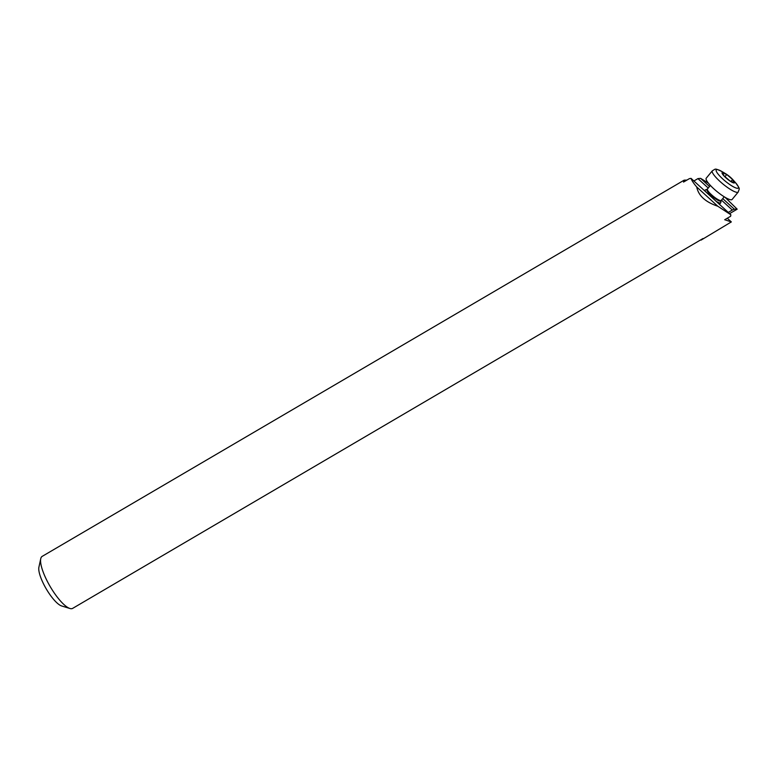 <?xml version="1.0" encoding="UTF-8"?>
<svg xmlns="http://www.w3.org/2000/svg" width="778" height="778" viewBox="0 0 778 778"><rect width="100%" height="100%" fill="white"/><g stroke="black" fill="none" stroke-linecap="round" stroke-linejoin="round"><path stroke-width="1.17" d="M727.294 218.219L731.339 221.915L724.697 219.736L730.61 216.274L730.873 214.786L717.783 206.219C705.452 202.086 698.43 195.667 696.718 186.963C693.606 183.326 691.72 180.467 691.059 178.386L689.434 178.619L683.522 182.081L684.144 180.165L42.177 556.377A30.138 8.354 59.6 0 0 40.748 558.701A30.138 8.354 59.6 0 0 50.21 586.602A30.138 8.354 59.6 0 0 69.923 608.493A30.138 8.354 59.6 0 0 71.304 608.717A30.138 8.354 59.6 0 0 72.655 608.377L703.001 238.525M731.339 221.915L701.036 240.13M684.144 180.165L686.925 180.088M708.233 188.033L697.924 178.609L693.898 180.973M697.924 178.609L700.618 178.366L708.398 183.131M725.018 197.281L737.174 209.175L734.306 209.175L722.733 198.594M729.599 213.619L737.174 209.175M69.923 608.493L61.598 605.945A23.437 6.496 -120.4 0 1 46.262 588.917A23.437 6.496 -120.4 0 1 38.9 567.22L40.748 558.701M700.618 178.366L709.497 186.487M728.266 212.404L732.302 210.041L721.469 200.141M732.302 210.041L734.306 209.175M696.718 186.963L717.783 206.219M730.873 214.786L691.059 178.386M730.007 181.041A8.033 1.673 -140.6 0 1 722.47 174.009A8.033 1.673 -140.6 0 1 725.397 173.572A8.033 1.673 -140.6 0 1 726.642 174.36A8.033 1.673 -140.6 0 1 732.944 179.776A8.033 1.673 -140.6 0 1 730.007 181.041M712.347 170.771A16.746 3.482 -140.6 0 0 728.792 188.373A16.746 3.482 -140.6 0 0 738.215 192.04L732.098 199.469A16.746 3.482 -140.6 0 1 722.684 195.803A16.746 3.482 -140.6 0 1 706.239 178.191L712.347 170.771C715.955 168.933 714.204 167.922 722.091 171.627A14.257 2.966 39.4 0 0 716.898 172.415A14.257 2.966 39.4 0 0 730.279 184.892A14.257 2.966 39.4 0 0 735.482 182.645L732.944 179.776M705.461 191.544A10.046 2.091 -140.6 0 1 705.169 190.036A10.046 2.091 -140.6 0 1 705.393 189.89L707.056 189.287A9.142 1.896 -140.6 0 0 708.787 193.012A9.142 1.896 -140.6 0 0 715.828 199.032A9.142 1.896 -140.6 0 0 721.06 200.812L720.788 202.552A10.046 2.091 -140.6 0 1 720.691 202.805A10.046 2.091 -140.6 0 1 716.12 201.298M734.179 182.704L732.604 179.514L726.749 174.515L722.47 172.697L724.046 175.877L729.9 180.885L734.179 182.704M731.067 181.381L732.604 179.514M724.97 176.674L726.749 174.515M710.382 185.417L707.406 189.035A8.957 1.867 39.4 0 0 716.198 198.448A8.957 1.867 39.4 0 0 721.245 200.413L721.06 200.812M725.397 173.572L722.091 171.627M705.169 190.036L704.586 190.746M720.691 202.805L719.436 204.322M724.221 196.795L721.245 200.413M738.215 192.04C739.314 188.14 740.646 189.667 735.482 182.645"/></g></svg>
